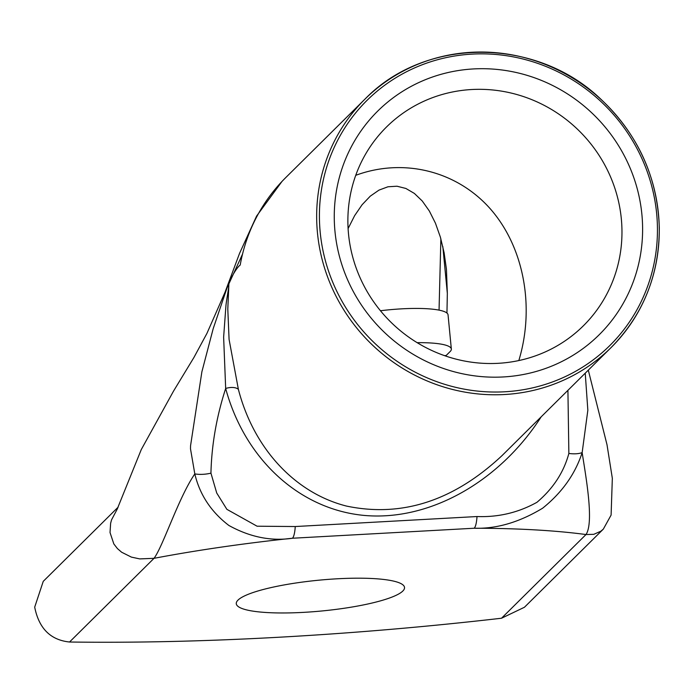 <?xml version="1.0" encoding="UTF-8"?>
<svg xmlns="http://www.w3.org/2000/svg" width="694" height="694" viewBox="0 0 694 694"><rect width="100%" height="100%" fill="white"/><g stroke="black" fill="none" stroke-linecap="round" stroke-linejoin="round"><path stroke-width="1.04" d="M283.378 179.998L285.954 177.378A174.862 167.748 45.3 0 0 285.867 177.473L364.905 99.181C426.09 36.01 536.488 37.554 600.258 98.635C637.916 134.02 657.6 177.048 659.3 227.719C659.352 274.737 643.26 314.712 611.024 347.633A174.862 167.748 45.3 0 0 650.608 176.38A174.862 167.748 45.3 0 0 364.905 99.181A174.862 167.748 45.3 0 0 317.453 232.794A174.862 167.748 45.3 0 0 431.399 382.68A174.862 167.748 45.3 0 0 611.024 347.633L501.979 455.663C453.633 500.886 401.774 517.681 346.41 506.056C294.863 492.931 253.666 448.428 238.38 389.343A11.659 6.038 -15.1 0 0 225.671 388.475C244.817 459.359 299.687 509.543 364.48 515.451C429.308 521.177 499.168 482.183 541.216 416.79M238.38 389.343L229.081 339.401L227.797 309.116L228.933 282.944L227.519 286.44C230.885 278.736 226.357 299.235 225.871 306.557L223.633 337.171L225.671 388.475C216.537 416.652 211.627 444.88 210.941 473.161A23.318 11.893 170.6 0 1 194.814 473.915C199.759 494.709 211.115 511.894 228.873 525.462C249.979 537.139 271.172 541.398 292.46 538.24L474.219 528.229C496.488 528.975 519.294 522.296 542.647 508.19C562.062 492.558 575.231 474.028 582.153 452.592L587.844 410.241L585.233 373.181M285.867 177.473A174.862 167.748 45.3 0 0 242.518 254.125A174.862 167.748 45.3 0 0 241.746 257.379A174.862 167.748 45.3 0 0 240.211 265.021L238.979 266.097C235.726 269.645 232.377 275.258 228.933 282.944M567.918 390.34L568.863 453.451A23.318 9.872 16.1 0 0 582.153 452.592C585.615 475.234 594.316 522.33 585.996 534.545L501.519 618.233L524.438 607.259L602.956 529.487M568.863 453.451C563.788 472.276 553.153 488.559 536.965 502.291C518.383 512.606 498.396 517.36 477.012 516.536A23.318 5.014 86.8 0 1 474.219 528.229A349.724 63.995 -5.5 0 1 585.996 534.545L593.786 534.319L600.796 531.24L603.312 529.14L611.102 515.087L612.334 478.313L607.007 444.733L588.304 370.145M477.012 516.536L295.262 526.538A23.318 5.014 86.8 0 1 292.46 538.24A349.724 63.995 -5.5 0 0 154.025 558.323L139.737 558.904L131.383 557.109L121.632 552.224L117.416 548.572L113.833 543.94L110.025 532.524L110.632 523.267L111.543 519.867L117.59 508.398M227.519 286.44L213.188 328.67L201.876 371.828L190.564 445.678L190.494 448.818L194.814 473.915C178.532 497.65 163.168 546.065 154.025 558.323L69.547 642.011A699.457 127.991 -5.5 0 0 501.519 618.233M641.898 214.498A157.373 150.971 45.3 0 0 398.859 93.794A157.373 150.971 45.3 0 0 424.546 360.542A157.373 150.971 45.3 0 0 641.898 214.498M380.459 310.747A58.287 10.67 -5.5 0 1 448.046 314.833L451.343 349.065A58.287 10.67 -5.5 0 1 450.163 351.52L446.112 355.528L444.481 355.623M417.146 342.663A58.287 10.67 -5.5 0 1 451.343 349.065M348.102 228.56L354.651 215.617L362.112 204.721L370.284 196.15L378.976 190.121L387.955 186.781L396.994 186.218L405.877 188.456L414.37 193.426L422.256 201L429.334 210.993L435.433 223.156L440.395 237.174L444.099 252.694L446.442 269.324L447.335 293.389L446.953 313.046M439.05 310.131L440.872 238.823M621.338 218.905A139.893 134.202 -134.7 0 1 583.376 325.798A139.893 134.202 -134.7 0 1 498.11 363.318A139.893 134.202 -134.7 0 1 361.453 280.74A139.893 134.202 -134.7 0 1 386.471 127.037A139.893 134.202 -134.7 0 1 530.181 98.999A139.893 134.202 -134.7 0 1 621.338 218.905M518.826 360.55C535.1 306.974 523.857 247.038 490.398 208.946C456.86 170.941 403.622 157.642 355.736 175.322M237.99 600.119A84.521 15.468 -5.5 0 1 328.184 579.386A84.521 15.468 -5.5 0 1 404.533 587.48A84.521 15.468 -5.5 0 1 321.886 610.972A84.521 15.468 -5.5 0 1 236.272 603.676A84.521 15.468 -5.5 0 1 237.99 600.119M118.171 507.132L43.245 581.355L34.7 607.137C38.907 628.417 50.523 640.042 69.547 642.011M295.262 526.538L257.075 526.208L226.877 509.335L216.728 493.018L210.941 473.161M320.194 232.204A172.528 165.51 -134.7 0 1 558.47 72.098A172.528 165.51 -134.7 0 1 586.63 364.532A172.528 165.51 -134.7 0 1 320.194 232.204M442.833 246.578L447.335 293.389M242.518 254.125L225.003 292.313L239.517 253.449L256.572 216.112L281.972 181.472M117.034 509.509L141.272 449.573L173.535 391.095L193.947 357.445L206.916 333.424L225.003 292.313"/></g></svg>
